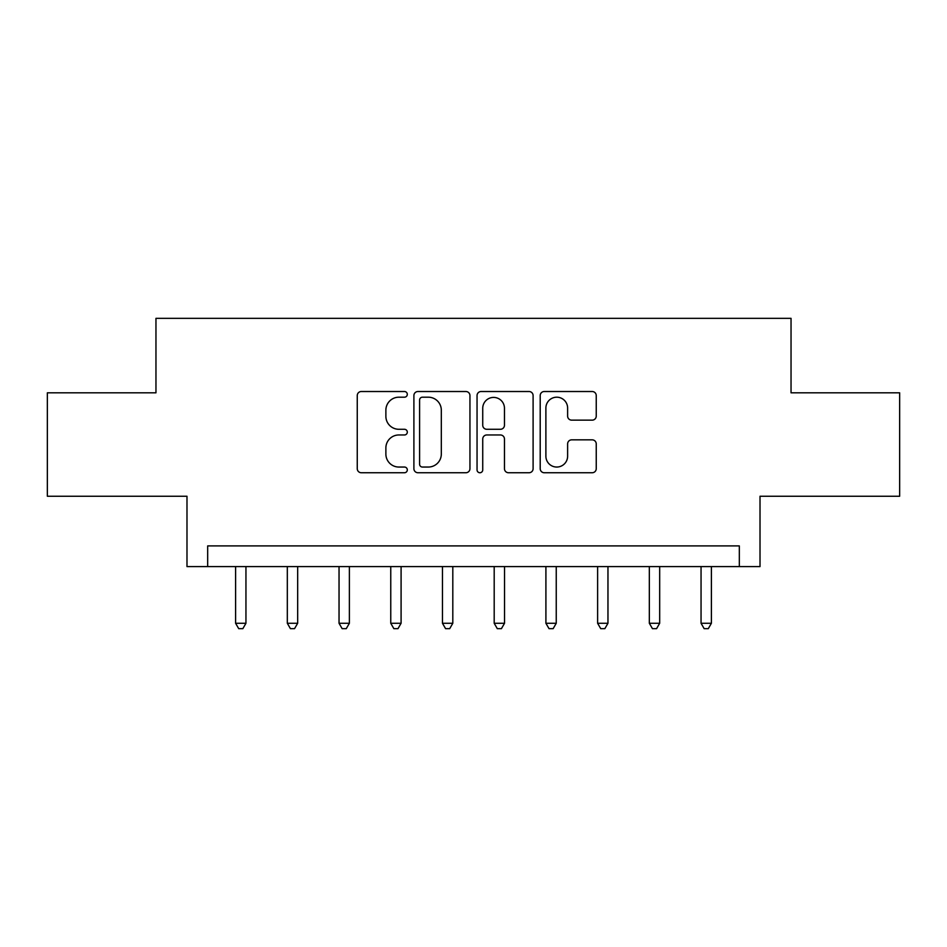 <?xml version="1.0" encoding="UTF-8"?>
<svg xmlns="http://www.w3.org/2000/svg" width="947" height="947" viewBox="0 0 947 947"><rect width="100%" height="100%" fill="white"/><g stroke="black" fill="none" stroke-linecap="round" stroke-linejoin="round"><path stroke-width="1.42" d="M407.305 394.354A2.841 2.841 0 0 0 404.464 391.513L361.316 391.513A4.06 4.06 0 0 0 357.256 395.574L357.256 468.682A4.06 4.06 0 0 0 361.316 472.742L404.464 472.742A2.841 2.841 0 0 0 407.305 469.89A2.841 2.841 0 0 0 404.464 467.049L398.876 467.049A12.998 12.998 0 0 1 385.879 454.051L385.879 447.967A12.998 12.998 0 0 1 398.876 434.969L404.464 434.969A2.841 2.841 0 0 0 407.305 432.128A2.841 2.841 0 0 0 404.464 429.287L398.876 429.287A12.998 12.998 0 0 1 385.879 416.289L385.879 410.193A12.998 12.998 0 0 1 398.876 397.195L404.464 397.195A2.841 2.841 0 0 0 407.305 394.354M592.183 420.148A4.06 4.06 0 0 0 596.243 416.088L596.243 395.574A4.06 4.06 0 0 0 592.183 391.513L544.265 391.513A4.06 4.06 0 0 0 540.204 395.574L540.204 468.682A4.06 4.06 0 0 0 544.265 472.742L592.183 472.742A4.06 4.06 0 0 0 596.243 468.682L596.243 443.906A4.06 4.06 0 0 0 592.183 439.846L571.68 439.846A4.06 4.06 0 0 0 567.62 443.906L567.62 456.194A10.867 10.867 0 0 1 556.753 467.049A10.867 10.867 0 0 1 545.886 456.194L545.886 408.062A10.867 10.867 0 0 1 556.753 397.195A10.867 10.867 0 0 1 567.62 408.062L567.62 416.088A4.06 4.06 0 0 0 571.68 420.148L592.183 420.148M739.323 566.59L760.015 566.59L760.015 496.252L899.65 496.252L899.65 392.816L791.041 392.816L791.041 318.346L155.959 318.346L155.959 392.816L47.35 392.816L47.35 496.252L186.985 496.252L186.985 566.59L739.323 566.59L739.323 545.91L207.677 545.91L207.677 566.59M469.949 395.574A4.06 4.06 0 0 0 465.888 391.513L417.958 391.513A4.06 4.06 0 0 0 413.898 395.574L413.898 468.682A4.06 4.06 0 0 0 417.958 472.742L465.888 472.742A4.06 4.06 0 0 0 469.949 468.682L469.949 395.574M481.112 391.513L529.042 391.513A4.06 4.06 0 0 1 533.102 395.574L533.102 468.682A4.06 4.06 0 0 1 529.042 472.742L508.527 472.742A4.06 4.06 0 0 1 504.467 468.682L504.467 439.029A4.06 4.06 0 0 0 500.407 434.969L486.805 434.969A4.06 4.06 0 0 0 482.733 439.029L482.733 469.89A2.841 2.841 0 0 1 479.892 472.742A2.841 2.841 0 0 1 477.051 469.89L477.051 395.574A4.06 4.06 0 0 1 481.112 391.513M422.433 397.195A2.841 2.841 0 0 0 419.592 400.048L419.592 464.208A2.841 2.841 0 0 0 422.433 467.049L428.316 467.049A12.998 12.998 0 0 0 441.314 454.051L441.314 410.193A12.998 12.998 0 0 0 428.316 397.195L422.433 397.195M504.467 408.264A10.867 10.867 0 0 0 493.6 397.409A10.867 10.867 0 0 0 482.733 408.264L482.733 425.227A4.06 4.06 0 0 0 486.805 429.287L500.407 429.287A4.06 4.06 0 0 0 504.467 425.227L504.467 408.264M235.602 566.59L235.602 623.268L245.948 623.268L245.948 566.59M245.948 623.268L242.846 628.654L238.703 628.654L235.602 623.268M287.32 566.59L287.32 623.268L297.666 623.268L297.666 566.59M297.666 623.268L294.553 628.654L290.421 628.654L287.32 623.268M339.038 566.59L339.038 623.268L349.384 623.268L349.384 566.59M349.384 623.268L346.271 628.654L342.139 628.654L339.038 623.268M390.756 566.59L390.756 623.268L401.09 623.268L401.09 566.59M401.09 623.268L397.989 628.654L393.857 628.654L390.756 623.268M442.474 566.59L442.474 623.268L452.808 623.268L452.808 566.59M452.808 623.268L449.707 628.654L445.575 628.654L442.474 623.268M494.192 566.59L494.192 623.268L504.526 623.268L504.526 566.59M504.526 623.268L501.425 628.654L497.293 628.654L494.192 623.268M545.91 566.59L545.91 623.268L556.244 623.268L556.244 566.59M556.244 623.268L553.143 628.654L549.011 628.654L545.91 623.268M597.616 566.59L597.616 623.268L607.962 623.268L607.962 566.59M607.962 623.268L604.861 628.654L600.729 628.654L597.616 623.268M649.334 566.59L649.334 623.268L659.68 623.268L659.68 566.59M659.68 623.268L656.579 628.654L652.447 628.654L649.334 623.268M701.052 566.59L701.052 623.268L711.398 623.268L711.398 566.59M711.398 623.268L708.297 628.654L704.154 628.654L701.052 623.268"/></g></svg>
